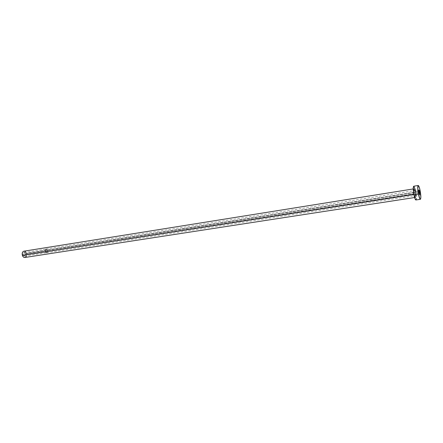<?xml version="1.0" encoding="UTF-8"?>
<svg xmlns="http://www.w3.org/2000/svg" width="443" height="443" viewBox="0 0 443 443"><rect width="100%" height="100%" fill="white"/><g stroke="black" fill="none" stroke-linecap="round" stroke-linejoin="round"><path stroke-width="0.33" stroke-dasharray="2.21 1.66" d="M25.5 253.767L24.121 252.61C23.291 252.914 23.014 253.684 23.285 254.908L45.369 251.452C45.097 250.201 45.363 249.42 46.172 249.11L47.534 250.301L25.5 253.767L24.802 252.77L24.088 252.615L23.174 253.9L23.772 255.727L24.465 256.076L25.312 255.633L25.5 253.767L47.534 250.301L46.842 249.282L46.138 249.116L45.407 249.797L45.286 251.115L45.85 252.288L46.764 252.637L47.595 251.657L47.534 250.301C47.805 251.558 47.534 252.338 46.725 252.643L45.369 251.452L23.285 254.908L24.664 256.065C25.495 255.761 25.772 254.991 25.5 253.767M47.589 250.273L46.155 249.016C45.308 249.337 45.025 250.162 45.313 251.486L419 193.021L45.313 251.486L46.742 252.737C47.595 252.416 47.877 251.591 47.589 250.273L418.823 191.897L47.589 250.273L47.656 251.696L46.781 252.731L45.612 252.117L45.247 250.051L45.679 249.259L46.371 249.01L47.589 250.273M415.412 191.924C413.856 186.819 413.452 187.611 414.199 194.294L415.412 197.788L415.811 197.345L415.872 195.485L415.025 190.268L414.044 188.38L413.718 189.936L414.199 194.294C415.761 199.367 416.165 198.58 415.412 191.924M24.874 257.483C26.386 256.929 26.896 255.533 26.403 253.302L414.914 192.101C415.429 195.058 415.479 196.847 415.063 197.456C414.676 197.462 414.26 196.399 413.806 194.255C413.286 191.276 413.236 189.488 413.651 188.884C414.044 188.89 414.46 189.958 414.914 192.101C415.44 195.169 415.479 196.958 415.03 197.467C414.665 197.401 414.277 196.41 413.851 194.488M416.115 199.743L415.877 199.976C416.592 199.156 416.531 196.293 415.684 191.393L420.141 190.689L415.684 191.393C414.997 188.098 414.343 186.376 413.718 186.226M415.484 190.44L416.348 198.564M413.474 192.074C413.286 190.119 413.358 189.05 413.684 188.879C414.072 188.967 414.482 190.041 414.914 192.101L26.403 253.302C25.849 251.829 25.007 251.126 23.889 251.192M25.938 252.322L26.552 253.9L26.48 255.783M24.121 252.61L46.172 249.11M46.155 249.016L418.912 189.897M414.57 197.539L415.03 197.467L414.172 194.25L413.684 188.879L413.225 188.951M46.742 252.737L419.698 194.898M24.664 256.065L46.725 252.643"/><path stroke-width="0.66" d="M419.61 191.775L418.823 191.897L419.61 191.775L419.41 190.894L418.901 189.897L419.61 191.775L419.698 194.898L419 193.021L418.912 189.897L418.74 190.723L419.626 194.876L419.61 191.775M413.851 194.488L22.371 255.384C22.931 256.846 23.767 257.549 24.874 257.483L414.57 197.539M418.458 194.134L413.923 194.837C414.609 198.132 415.263 199.843 415.877 199.976L414.803 198.265L413.923 194.837L418.458 194.134C417.605 189.183 417.527 186.304 418.214 185.501C418.818 185.656 419.46 187.383 420.141 190.689C420.988 195.607 421.066 198.475 420.379 199.295C419.781 199.156 419.144 197.434 418.458 194.134L417.777 188.862L418.192 185.506L418.984 186.486L419.875 189.427L420.85 196.963L420.606 199.062L419.925 198.929L418.458 194.134M418.214 185.501L413.718 186.226C413.003 187.035 413.07 189.903 413.923 194.837L413.219 188.491L413.723 186.226M413.939 186.304L415.484 190.44M416.348 198.564L416.115 199.743M413.225 188.951L23.889 251.192C22.388 251.751 21.879 253.147 22.371 255.384L413.806 194.255L413.474 192.074M24.88 257.483L23.656 257.189L22.604 255.949L22.277 252.953L23.047 251.607L23.839 251.203L25.135 251.497L25.938 252.322M26.48 255.783L25.738 257.056L24.958 257.466M420.374 199.295L415.877 199.976"/></g></svg>
